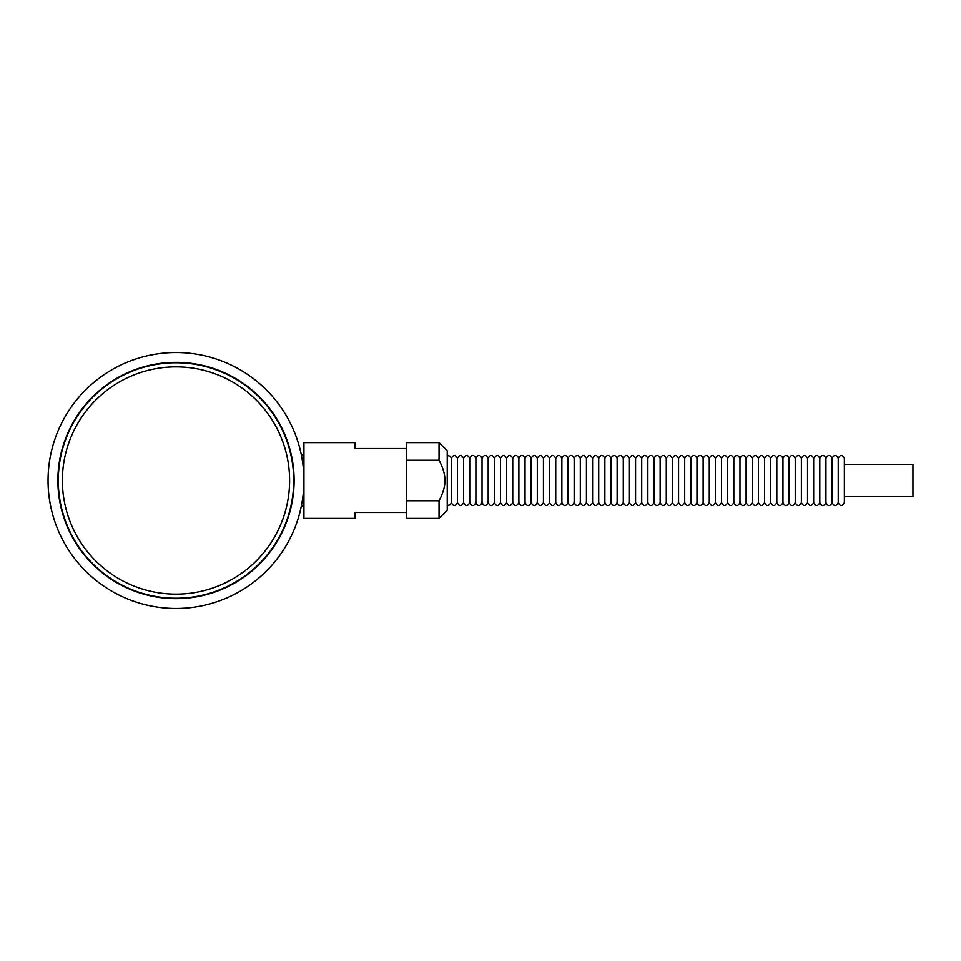 <?xml version="1.0" encoding="UTF-8"?>
<svg xmlns="http://www.w3.org/2000/svg" width="961" height="961" viewBox="0 0 961 961"><rect width="100%" height="100%" fill="white"/><g stroke="black" fill="none" stroke-linecap="round" stroke-linejoin="round"><path stroke-width="1.44" d="M293.706 480.5A117.71 117.71 0 0 1 117.134 582.438A117.71 117.71 0 0 1 117.134 378.562A117.71 117.71 0 0 1 293.706 480.5M289.609 480.5A113.614 113.614 0 0 1 175.995 594.114A113.614 113.614 0 0 1 62.381 480.5A113.614 113.614 0 0 1 175.995 366.886A113.614 113.614 0 0 1 289.609 480.5M48.05 480.5A127.945 127.945 0 0 1 239.962 369.697A127.945 127.945 0 0 1 239.962 591.303A127.945 127.945 0 0 1 48.05 480.5M57.876 480.5A118.119 118.119 0 0 1 235.049 378.202A118.119 118.119 0 0 1 235.049 582.798A118.119 118.119 0 0 1 57.876 480.5M439.045 518.375L447.237 510.183L447.237 450.817L439.045 442.625L439.045 460.223C443.105 467.863 445.063 474.614 444.931 480.5C445.063 486.386 443.105 493.137 439.045 500.777L439.045 518.375L406.287 518.375L406.287 500.777L439.045 500.777M439.045 442.625L406.287 442.625L406.287 460.223L439.045 460.223M303.94 506.087L301.358 506.087M355.114 518.375L355.114 512.489L406.287 512.489L406.287 448.511L355.114 448.511L355.114 442.625L303.94 442.625L303.94 518.375L355.114 518.375M838.232 458.397C840.298 454.433 842.353 454.433 844.371 458.397L844.371 502.603C842.292 506.567 840.25 506.567 838.232 502.603L838.232 458.397C836.202 454.433 834.16 454.433 832.094 458.397L832.094 502.603C834.112 506.567 836.154 506.567 838.232 502.603M832.094 458.397C830.064 454.433 828.022 454.433 825.943 458.397L825.943 502.603C827.974 506.567 830.016 506.567 832.094 502.603M825.943 458.397C823.925 454.433 821.883 454.433 819.805 458.397L819.805 502.603C821.823 506.567 823.877 506.567 825.943 502.603M819.805 458.397C817.787 454.433 815.733 454.433 813.667 458.397L813.667 502.603C815.685 506.567 817.739 506.567 819.805 502.603M813.667 458.397C811.637 454.433 809.594 454.433 807.528 458.397L807.528 502.603C809.546 506.567 811.589 506.567 813.667 502.603M807.528 458.397C805.498 454.433 803.456 454.433 801.378 458.397L801.378 502.603C803.408 506.567 805.45 506.567 807.528 502.603M801.378 458.397C799.36 454.433 797.318 454.433 795.24 458.397L795.24 502.603C797.258 506.567 799.312 506.567 801.378 502.603M795.24 458.397C793.221 454.433 791.167 454.433 789.101 458.397L789.101 502.603C791.119 506.567 793.173 506.567 795.24 502.603M789.101 458.397C787.071 454.433 785.029 454.433 782.963 458.397L782.963 502.603C784.981 506.567 787.023 506.567 789.101 502.603M782.963 458.397C780.933 454.433 778.89 454.433 776.812 458.397L776.812 502.603C778.842 506.567 780.885 506.567 782.963 502.603M776.812 458.397C774.794 454.433 772.752 454.433 770.674 458.397L770.674 502.603C772.692 506.567 774.746 506.567 776.812 502.603M770.674 458.397C768.656 454.433 766.602 454.433 764.536 458.397L764.536 502.603C766.554 506.567 768.608 506.567 770.674 502.603M764.536 458.397C762.517 454.433 760.463 454.433 758.397 458.397L758.397 502.603C760.415 506.567 762.457 506.567 764.536 502.603M758.397 458.397C756.367 454.433 754.325 454.433 752.247 458.397L752.247 502.603C754.277 506.567 756.319 506.567 758.397 502.603M752.247 458.397C750.229 454.433 748.187 454.433 746.108 458.397L746.108 502.603C748.126 506.567 750.181 506.567 752.247 502.603M746.108 458.397C744.09 454.433 742.036 454.433 739.97 458.397L739.97 502.603C741.988 506.567 744.042 506.567 746.108 502.603M739.97 458.397C737.952 454.433 735.898 454.433 733.832 458.397L733.832 502.603C735.85 506.567 737.892 506.567 739.97 502.603M733.832 458.397C731.802 454.433 729.759 454.433 727.693 458.397L727.693 502.603C729.711 506.567 731.753 506.567 733.832 502.603M727.693 458.397C725.663 454.433 723.621 454.433 721.543 458.397L721.543 502.603C723.561 506.567 725.615 506.567 727.693 502.603M721.543 458.397C719.525 454.433 717.471 454.433 715.404 458.397L715.404 502.603C717.423 506.567 719.477 506.567 721.543 502.603M715.404 458.397C713.386 454.433 711.332 454.433 709.266 458.397L709.266 502.603C711.284 506.567 713.326 506.567 715.404 502.603M709.266 458.397C707.236 454.433 705.194 454.433 703.128 458.397L703.128 502.603C705.146 506.567 707.188 506.567 709.266 502.603M703.128 458.397C701.098 454.433 699.055 454.433 696.977 458.397L696.977 502.603C698.995 506.567 701.049 506.567 703.128 502.603M696.977 458.397C694.959 454.433 692.905 454.433 690.839 458.397L690.839 502.603C692.857 506.567 694.911 506.567 696.977 502.603M690.839 458.397C688.821 454.433 686.767 454.433 684.7 458.397L684.7 502.603C686.719 506.567 688.761 506.567 690.839 502.603M684.7 458.397C682.67 454.433 680.628 454.433 678.562 458.397L678.562 502.603C680.58 506.567 682.622 506.567 684.7 502.603M678.562 458.397C676.532 454.433 674.49 454.433 672.412 458.397L672.412 502.603C674.442 506.567 676.484 506.567 678.562 502.603M672.412 458.397C670.394 454.433 668.339 454.433 666.273 458.397L666.273 502.603C668.291 506.567 670.346 506.567 672.412 502.603M666.273 458.397C664.255 454.433 662.201 454.433 660.135 458.397L660.135 502.603C662.153 506.567 664.195 506.567 666.273 502.603M660.135 458.397C658.105 454.433 656.063 454.433 653.997 458.397L653.997 502.603C656.015 506.567 658.057 506.567 660.135 502.603M653.997 458.397C651.966 454.433 649.924 454.433 647.846 458.397L647.846 502.603C649.876 506.567 651.918 506.567 653.997 502.603M647.846 458.397C645.828 454.433 643.774 454.433 641.708 458.397L641.708 502.603C643.726 506.567 645.78 506.567 647.846 502.603M641.708 458.397C639.69 454.433 637.636 454.433 635.569 458.397L635.569 502.603C637.587 506.567 639.63 506.567 641.708 502.603M635.569 458.397C633.539 454.433 631.497 454.433 629.431 458.397L629.431 502.603C631.449 506.567 633.491 506.567 635.569 502.603M629.431 458.397C627.401 454.433 625.359 454.433 623.281 458.397L623.281 502.603C625.311 506.567 627.353 506.567 629.431 502.603M623.281 458.397C621.262 454.433 619.22 454.433 617.142 458.397L617.142 502.603C619.16 506.567 621.214 506.567 623.281 502.603M617.142 458.397C615.124 454.433 613.07 454.433 611.004 458.397L611.004 502.603C613.022 506.567 615.064 506.567 617.142 502.603M611.004 458.397C608.974 454.433 606.932 454.433 604.865 458.397L604.865 502.603C606.884 506.567 608.926 506.567 611.004 502.603M604.865 458.397C602.835 454.433 600.793 454.433 598.715 458.397L598.715 502.603C600.745 506.567 602.787 506.567 604.865 502.603M598.715 458.397C596.697 454.433 594.655 454.433 592.577 458.397L592.577 502.603C594.595 506.567 596.649 506.567 598.715 502.603M592.577 458.397C590.559 454.433 588.504 454.433 586.438 458.397L586.438 502.603C588.456 506.567 590.51 506.567 592.577 502.603M586.438 458.397C584.408 454.433 582.366 454.433 580.3 458.397L580.3 502.603C582.318 506.567 584.36 506.567 586.438 502.603M580.3 458.397C578.27 454.433 576.228 454.433 574.149 458.397L574.149 502.603C576.18 506.567 578.222 506.567 580.3 502.603M574.149 458.397C572.131 454.433 570.089 454.433 568.011 458.397L568.011 502.603C570.029 506.567 572.083 506.567 574.149 502.603M568.011 458.397C565.993 454.433 563.939 454.433 561.873 458.397L561.873 502.603C563.891 506.567 565.945 506.567 568.011 502.603M561.873 458.397C559.855 454.433 557.8 454.433 555.734 458.397L555.734 502.603C557.752 506.567 559.795 506.567 561.873 502.603M555.734 458.397C553.704 454.433 551.662 454.433 549.584 458.397L549.584 502.603C551.614 506.567 553.656 506.567 555.734 502.603M549.584 458.397C547.566 454.433 545.524 454.433 543.445 458.397L543.445 502.603C545.464 506.567 547.518 506.567 549.584 502.603M543.445 458.397C541.427 454.433 539.373 454.433 537.307 458.397L537.307 502.603C539.325 506.567 541.379 506.567 543.445 502.603M537.307 458.397C535.289 454.433 533.235 454.433 531.169 458.397L531.169 502.603C533.187 506.567 535.229 506.567 537.307 502.603M531.169 458.397C529.139 454.433 527.096 454.433 525.03 458.397L525.03 502.603C527.048 506.567 529.091 506.567 531.169 502.603M525.03 458.397C523 454.433 520.958 454.433 518.88 458.397L518.88 502.603C520.898 506.567 522.952 506.567 525.03 502.603M518.88 458.397C516.862 454.433 514.808 454.433 512.742 458.397L512.742 502.603C514.76 506.567 516.814 506.567 518.88 502.603M512.742 458.397C510.723 454.433 508.669 454.433 506.603 458.397L506.603 502.603C508.621 506.567 510.663 506.567 512.742 502.603M506.603 458.397C504.573 454.433 502.531 454.433 500.465 458.397L500.465 502.603C502.483 506.567 504.525 506.567 506.603 502.603M500.465 458.397C498.435 454.433 496.393 454.433 494.314 458.397L494.314 502.603C496.332 506.567 498.387 506.567 500.465 502.603M494.314 458.397C492.296 454.433 490.242 454.433 488.176 458.397L488.176 502.603C490.194 506.567 492.248 506.567 494.314 502.603M488.176 458.397C486.158 454.433 484.104 454.433 482.038 458.397L482.038 502.603C484.056 506.567 486.098 506.567 488.176 502.603M482.038 458.397C480.007 454.433 477.965 454.433 475.899 458.397L475.899 502.603C477.917 506.567 479.959 506.567 482.038 502.603M475.899 458.397C473.869 454.433 471.827 454.433 469.749 458.397L469.749 502.603C471.779 506.567 473.821 506.567 475.899 502.603M469.749 458.397C467.731 454.433 465.677 454.433 463.61 458.397L463.61 502.603C465.629 506.567 467.683 506.567 469.749 502.603M463.61 458.397C461.592 454.433 459.538 454.433 457.472 458.397L457.472 502.603C459.49 506.567 461.532 506.567 463.61 502.603M457.472 458.397C455.442 454.433 453.4 454.433 451.334 458.397L451.334 502.603C453.352 506.567 455.394 506.567 457.472 502.603M844.371 496.669L912.95 496.669L912.95 464.331L844.371 464.331M303.94 454.913L301.358 454.913M451.334 458.397L450.445 456.235L447.237 455.502M447.237 505.498L450.409 504.801L451.334 502.603"/></g></svg>

